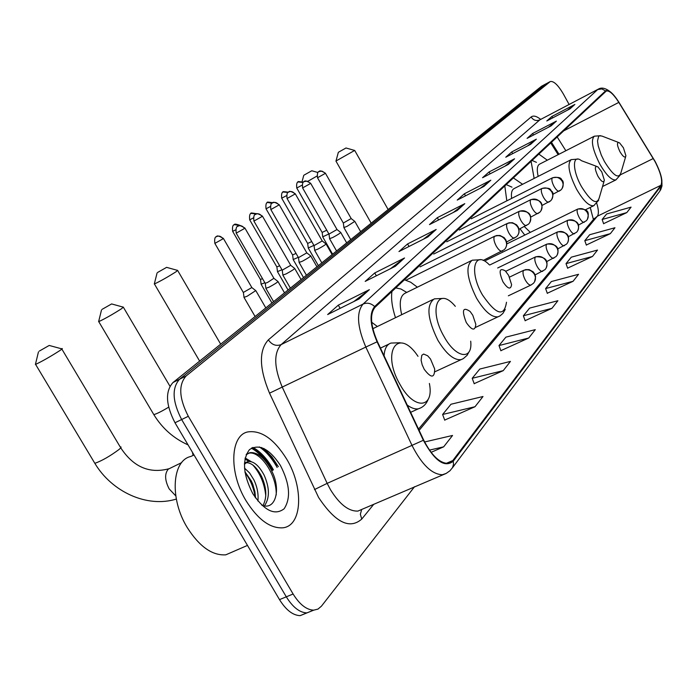 <?xml version="1.0" encoding="UTF-8"?>
<svg xmlns="http://www.w3.org/2000/svg" width="697" height="697" viewBox="0 0 697 697"><rect width="100%" height="100%" fill="white"/><g stroke="black" fill="none" stroke-linecap="round" stroke-linejoin="round"><path stroke-width="1.05" d="M377.356 326.51L371.701 322.258M417.372 287.19L410.664 282.207L404.408 279.793M391.923 291.485C390.947 298.717 392.141 307.455 395.487 317.71M522.593 184.287L513.323 177.892M504.794 185.872L506.815 200.841M547.302 160.197L538.798 154.063M531.079 161.277L534.137 178.432M558.14 154.673L550.717 142.911M591.134 210.241L590.08 207.497M519.962 228.747L524.78 235.089M276.892 465.239L269.687 455.097L261.541 447.509L269.687 455.097L276.892 465.239M271.926 470.832L270.445 468.184C264.869 458.826 258.509 452.153 251.364 448.171M546.021 83.823L541.508 86.262L172.987 382.531C165.102 391.365 165.764 404.774 174.991 422.765L279.506 599.62C285.997 610.041 292.879 615.381 300.163 615.643L306.802 612.907M569.092 104.445L563.524 94.278C558.158 85.086 553.732 80.843 550.255 81.558L545.725 84.015L179.53 379.264C171.697 388.072 172.394 401.498 181.638 419.533L286.293 596.824C292.792 607.261 299.666 612.628 306.924 612.907L313.554 610.163M286.598 458.974C274.121 438.997 261.183 429.988 247.775 431.931C230.245 435.268 228.703 472.409 245.997 500.681C257.803 519.404 270.009 528.448 282.616 527.829C302.428 526.2 303.97 487.403 286.598 458.974C274.121 438.997 261.183 429.988 247.775 431.931C230.245 435.268 228.703 472.409 245.997 500.681C257.803 519.404 270.009 528.448 282.616 527.829C302.428 526.2 303.97 487.403 286.598 458.974M655.058 161.626C660.843 173.013 662.803 180.898 660.939 185.289L452.832 460.517L447.927 463.4C439.607 463.183 431.53 455.411 423.68 440.077L377.425 341.652C370.49 325.403 369.698 313.946 375.047 307.272L606.277 91.037C609.326 90.305 613.508 94.086 618.823 102.398L655.058 161.626M655.163 161.495L618.892 102.206C612.985 93.032 608.533 89.26 605.554 90.889L374.637 306.558C369.157 313.397 369.968 325.142 377.077 341.809L423.349 440.277C434.745 461.039 444.703 468.018 453.233 461.222L661.192 185.75C663.1 181.246 661.096 173.161 655.163 161.495M252.933 447.396C260.086 451.377 266.463 458.068 272.057 467.452L273.407 469.874M546.039 83.814L179.53 379.264C171.697 388.072 172.394 401.498 181.638 419.533L286.293 596.824C292.792 607.261 299.666 612.628 306.924 612.907L300.163 615.643M444.695 420.082L475.014 406.726L483.004 396.506L450.985 404.243L442.612 414.48L444.756 420.239M474.178 383.646L503.234 370.638L510.439 361.412L479.78 369.053L472.209 378.297L474.23 383.794M500.855 350.661L528.744 338.001L535.287 329.637L505.874 337.156L499 345.555L500.908 350.809M603.593 223.667L626.795 212.594L631.073 207.131L606.643 213.979L602.138 219.477L603.637 223.789M586.325 245.022L610.337 233.652L614.954 227.745L589.671 234.723L584.8 240.674L586.369 245.144M567.619 268.145L592.494 256.461L597.512 250.057L571.296 257.176L566.025 263.623L567.663 268.275M547.293 293.263L573.1 281.274L578.554 274.296L551.353 281.553L545.62 288.567L547.337 293.402M525.129 320.664L551.937 308.344L557.896 300.721L529.633 308.109L523.369 315.767L525.172 320.803M550.255 81.558L186.108 375.971C178.319 384.779 179.051 398.214 188.312 416.292L293.106 594.01C299.614 604.473 306.48 609.858 313.711 610.163L317.998 609.091L321.456 606.146L414.523 486.724M427.862 236.954L398.954 251.565L407.579 243.941L436.174 229.461L427.862 236.954M395.321 266.28L365.184 281.396L374.742 272.954L404.539 257.977L395.321 266.28M359.112 298.917L327.651 314.556L338.298 305.147L369.384 289.656L359.112 298.917M508.296 164.448L482.551 177.718L489.085 171.95L514.569 158.803L508.296 164.448M530.591 144.357L505.761 157.217L511.755 151.92L536.35 139.173L530.591 144.357M551.074 125.896L527.098 138.363L532.621 133.484L556.38 121.112L551.074 125.896M569.972 108.863L546.788 120.973L551.893 116.46L574.868 104.445L569.972 108.863M457.267 210.45L429.491 224.591L437.315 217.682L464.794 203.663L457.267 210.45M483.953 186.395L457.232 200.083L464.368 193.783L490.819 180.209L483.953 186.395M431.077 452.353L443.658 446.838L452.553 435.459L424.604 441.976M464.368 193.783L465.518 195.84M480.311 188.26L490.819 180.209M437.315 217.682L438.596 219.956M453.285 212.48L464.794 203.663M551.893 116.46L552.686 117.898M567.306 110.257L574.868 104.445M532.621 133.484L533.484 135.044M548.208 127.385L556.38 121.112M511.755 151.92L512.696 153.628M527.498 145.961L536.35 139.173M489.085 171.95L490.122 173.814M504.95 166.182L514.569 158.803M338.298 305.147L340.127 308.353M353.762 301.583L369.384 289.656M374.742 272.954L376.363 275.794M390.503 268.702L404.539 257.977M407.579 243.941L409.017 246.477M423.497 239.158L436.174 229.461M551.937 308.344L523.369 315.767M573.1 281.274L545.62 288.567M592.494 256.461L566.025 263.623M610.337 233.652L584.8 240.674M626.795 212.594L602.138 219.477M528.744 338.001L499 345.555M503.234 370.638L472.209 378.297M475.014 406.726L442.612 414.48M443.658 446.838L429.439 450.114M338.611 152.146L346 147.991L338.611 152.146M354.695 150.421L336.006 161.007M619.929 151.685C623.135 156.912 625.131 158.28 625.923 155.806L623.423 147.799L619.511 142.807C616.645 141.909 616.784 144.871 619.929 151.685M536.446 162.349L532.003 160.423M594.114 136.307L539.652 164.109C537.152 165.485 536.655 169.571 538.162 176.393M304.075 175.095L311.777 170.765L304.075 175.095M316.935 176.071L308.109 181.159M597.904 176.175C601.38 181.751 603.532 183.093 604.369 180.209L601.772 171.871L597.826 166.818C594.506 165.642 594.532 168.761 597.904 176.175M524.353 226.577L530.321 232.362M511.981 187.162L506.179 184.583M570.956 159.761L514.151 188.565C511.833 189.706 510.988 192.999 511.615 198.418M157.661 272.422L166.618 267.352L157.661 272.422M177.552 270.305L176.315 271.586C167.768 277.014 160.467 281.144 154.412 283.967L154.403 283.583M502.938 281.78C507.86 289.046 510.744 289.987 511.589 284.603L508.644 275.428L505.29 270.872C499.322 267.456 498.538 271.089 502.938 281.78M406.726 292.418L400.975 289.02L395.757 287.896M471.303 260.669L405.253 293.149C400.139 295.694 398.954 302.873 401.69 314.695M102.206 309.285L111.616 303.936L102.206 309.285M123.247 307.037L121.783 308.571C112.801 314.303 105.125 318.651 98.756 321.631L98.739 321.151M466.284 322.537C471.982 330.587 475.154 331.18 475.816 324.305L472.801 315.288L470.153 311.507C462.799 306.48 461.51 310.156 466.284 322.537M39.293 351.105L49.199 345.451L39.293 351.105M61.624 348.7C62.965 348.221 62.381 348.84 59.881 350.547C50.419 356.62 42.325 361.238 35.591 364.392L35.573 363.79M424.22 369.305C431.138 378.41 434.623 378.297 434.684 368.983L430.493 358.999L427.644 355.766L423.628 354.05L421.79 355.287L421.101 360.21L422.147 364.723L424.22 369.305M192.416 452.257L193.095 455.411M322.728 236.841L328.897 233.948M322.136 232.423L326.754 230.21M296.73 187.972L322.188 232.519L322.755 237.015M308.266 247.958L313.911 245.388M307.647 243.453L311.725 241.571M293.202 259.537L298.281 257.315M292.566 254.945L296.042 253.42M266.001 208.725L292.627 255.058L293.228 259.746M277.502 271.603L281.954 269.756M276.84 266.925L279.654 265.775M261.122 284.193L264.877 282.738M260.443 279.419L262.525 278.669M244.02 297.34L247.113 296.26L255.782 290.579M243.323 292.461L251.844 287.556L223.423 238.487M214.807 243.305L243.401 292.609L244.055 297.593M343.909 227.544L347.115 226.316L354.799 221.367M343.307 223.04L351.192 218.553L325.438 173.265M317.483 177.7L343.368 223.145L343.935 227.727M329.594 238.688L332.809 237.477C338.08 234.601 340.711 232.903 340.694 232.38M328.975 234.096L337.008 229.522L310.67 183.328M302.568 187.859L329.045 234.209L329.62 238.888M314.687 250.301L317.91 249.108C323.338 246.146 326.03 244.394 325.996 243.863M314.042 245.614L322.232 240.944L295.284 193.827M299.126 262.412L302.359 261.244C307.961 258.186 310.723 256.383 310.653 255.834M298.464 257.637L306.819 252.863L279.236 204.77M282.886 275.062L286.118 273.912C291.904 270.758 294.744 268.903 294.648 268.336M282.198 270.183L290.719 265.304L262.473 216.209M265.914 288.279L269.147 287.164C275.123 283.897 278.042 281.98 277.911 281.405M265.2 283.296L267.561 282.451L273.895 278.303L244.952 228.154M194.019 454.975L190.812 456.483C171.985 460.386 169.432 498.782 187.266 527.594C199.438 546.64 212.28 555.718 225.802 554.829L234.392 551.1M244.499 468.096L249.561 472.932L253.856 479.789C257.237 486.837 258.596 493.92 257.916 501.03M244.908 471.747L251.295 480.947L252.784 484.31L254.902 491.725L255.555 497.946M244.403 464.185L248.132 461.51C253.638 461.031 258.97 465.57 264.119 475.119C269.713 487.813 269.809 498.067 264.424 505.874M244.455 463.043L248.132 461.51M245.701 462.677C251.19 462.329 256.47 466.859 261.541 476.286C266.698 487.822 267.169 497.58 262.961 505.569M280.368 465.369C269.312 448.659 259.014 443.423 249.456 449.652C241.964 459.854 243.079 474.535 252.802 493.694C264.424 510.823 274.871 515.85 284.132 508.775C291.05 498.155 289.795 483.683 280.368 465.369M261.819 505.212C276.064 510.918 281.091 488.44 271.691 470.98M246.424 454.113L248.646 453.25C259.415 450.149 276.918 474.195 276.221 494.957M244.943 458.983L248.942 461.414M252.75 464.934C260.094 473.132 264.442 483.439 265.792 495.863M245.039 472.575C250.354 479.519 253.76 487.839 255.268 497.536M246.163 454.732L249.944 452.649C257.559 451.935 264.86 458.007 271.839 470.884M245.152 457.955L251.277 461.684M541.508 86.262L549.95 81.767M279.506 599.62L293.106 594.01M174.991 422.765L188.312 416.292M172.987 382.531L186.108 375.971M660.939 185.289L597.329 216.236C598.889 214.031 598.706 209.78 596.789 203.463M373.784 504.262L361.752 519.065L360.358 514.308L361.543 509.916M361.752 519.065C349.659 529.694 335.274 522.497 318.607 497.484L269.521 393.169C259.145 368.208 258.761 350.434 268.362 339.857L531.123 116.991C533.327 115.284 536.498 116.068 540.637 119.344M423.349 440.277L327.163 483.361L330.456 489.669C339.561 504.349 348.727 511.485 357.953 511.075L363.137 508.836M374.637 306.558C371.013 303.204 367.162 302.376 363.076 304.066L597.712 89.547L601.807 88.92L605.554 90.889M377.077 341.809L365.829 347.062C357.178 326.693 356.254 312.361 363.076 304.066L281.135 344.606C273.599 353.135 273.982 367.336 282.294 387.227L327.163 483.361L314.478 489.582M531.123 116.991C533.379 120.311 536.281 121.261 539.844 119.849L598.287 89.155L539.844 119.849L281.135 344.606C276.108 346.426 271.856 344.841 268.362 339.857M446.202 473.411L442.412 474.727C431.992 474.422 421.894 464.742 412.136 445.679L365.829 347.062L269.521 393.169M453.233 461.222L453.52 464.263L452.527 467.617L449.931 470.789L446.115 473.463L361.961 509.341M452.327 467.957L659.841 191.117L661.192 185.75M452.832 460.517L446.176 463.4M419.115 430.371L597.329 216.236L593.435 219.485M653.272 158.524L620.469 174.773M618.823 102.398L563.429 131.01M565.859 150.735L557.147 136.891M483.352 186.7L489.939 180.767M507.721 164.753L513.724 159.343M530.034 144.654L535.531 139.696M550.534 126.174L555.587 121.626M569.449 109.141L574.11 104.942M456.64 210.773L463.88 204.238M427.209 237.285L435.224 230.062M394.641 266.62L403.546 258.596M358.397 299.274L368.356 290.309M618.3 142.362L601.964 136.072L599.49 135.81L598.592 136.412L597.521 140.977L598.226 145.934L601.284 155.065L604.369 161.39C613.273 175.783 618.823 179.495 621.018 172.516L625.645 156.755M600.57 135.688L594.332 136.194C590.603 139.966 592.406 149.228 599.751 163.969C606.294 175.208 611.67 180.523 615.878 179.922L620.435 174.834M596.284 166.243L581.516 160.728C572.281 153.418 572.028 169.946 581.429 186.5C591.082 201.842 597.068 205.467 599.385 197.356L604.011 181.412M577.865 159.108L571.252 159.613C567.018 163.699 568.787 173.562 576.576 189.209C583.415 200.875 589.131 206.382 593.739 205.711L594.158 205.51M489.338 264.825C474.378 249.212 468.689 271.394 482.411 294.857C496.116 314.835 504.149 317.301 506.484 302.254M480.399 259.737L472.244 260.208C465.352 265.688 466.781 278.33 476.53 298.133C484.511 311.402 491.707 317.623 498.12 316.795L499.287 316.281M153.375 413.861L153.81 414.602C156.677 413.879 161.626 411.413 168.648 407.179M455.315 306.34C437.899 285.352 428.106 309.555 444.146 336.729C455.986 358.432 472.906 360.68 470.702 341.182M442.978 298.438L434.301 298.856C426.128 304.877 427.313 318.668 437.864 340.223C446.211 353.971 453.947 360.445 461.083 359.635L462.73 358.946M94.295 462.416L94.844 463.331C101.901 460.813 109.926 456.221 118.934 449.556C121.261 447.596 121.679 446.716 120.198 446.934L61.867 349.101M175.775 495.898L169.188 488.919C164.788 480.372 164.483 473.786 168.273 469.142L181.664 462.616M418.008 356.341C398.179 326.292 380.632 351.776 400.209 384.814C414.253 410.42 434.431 408.581 429.387 383.463M407.231 405.07C411.448 408.163 415.185 409.4 418.444 408.782L420.84 407.832M400.191 342.732L391 343.072C386.818 344.449 384.517 348.7 384.091 355.836M578.466 225.079L586.36 220.74C588.46 218.327 588.782 215.608 587.31 212.568C584.792 208.873 581.516 207.767 577.491 209.248C576.646 210.843 577.247 213.639 579.285 217.656C581.202 220.94 582.831 222.491 584.173 222.299L584.321 222.23M587.353 219.424C589.165 212.716 589.322 208.664 577.839 209.013L577.491 209.248M303.317 182.205C293.698 180.758 300.512 182.37 298.203 181.934L303.056 182.492M301.967 185.228L296.765 188.024C295.937 180.366 299.17 182.265 298.203 181.934L297.854 182.178M568.36 236.727L576.68 232.171C578.824 229.722 579.146 226.952 577.647 223.85C575.06 220.078 571.723 218.936 567.628 220.444C566.739 222.09 567.341 224.965 569.423 229.069C571.374 232.397 573.047 233.965 574.441 233.774L574.607 233.695M577.708 230.82C580.418 223.554 577.177 220.008 567.994 220.182L567.628 220.444M288.323 192.206C278.617 190.856 285.509 192.398 283.174 191.98L288 192.477M281.675 198.14L281.71 198.201C280.856 190.386 284.158 192.32 283.174 191.98L282.816 192.233M307.708 243.567L281.71 198.201L286.406 195.7M557.792 248.881L566.583 244.116C568.769 241.624 569.083 238.792 567.55 235.63C564.91 231.77 561.503 230.602 557.33 232.127C556.398 233.843 556.999 236.797 559.125 240.988C561.12 244.368 562.836 245.954 564.274 245.753L564.465 245.666M567.646 242.713C570.312 235.264 567.009 231.639 557.731 231.848L557.33 232.127M272.815 202.705C262.83 201.267 269.905 202.897 267.526 202.444L271.961 203.245M270.175 206.617L266.036 208.795C265.156 200.823 268.519 202.801 267.526 202.444L267.16 202.705M546.727 261.602L556.04 256.583C558.253 254.048 558.576 251.164 556.999 247.932C554.307 243.994 550.822 242.791 546.561 244.333C545.585 246.119 546.187 249.151 548.365 253.438C550.395 256.871 552.155 258.482 553.653 258.273L553.862 258.178M557.121 255.137C559.848 247.583 556.476 243.88 547.006 244.037L546.561 244.333M256.784 213.761C246.285 211.966 253.682 213.909 251.208 213.36L256.261 213.935M249.665 219.764L249.7 219.834C248.785 211.705 252.227 213.718 251.208 213.36L250.833 213.622M276.918 267.047L249.7 219.834L253.229 218.004M535.148 274.906L545.002 269.634C547.258 267.047 547.581 264.102 545.969 260.8C543.207 256.775 539.652 255.546 535.313 257.106C534.277 258.962 534.878 262.081 537.117 266.463C539.173 269.939 540.985 271.577 542.536 271.368L542.78 271.255M546.126 268.127C548.8 260.364 545.359 256.583 535.793 256.784L535.313 257.106M240.238 225.488C232.214 222.561 235.177 225.462 234.401 224.608L239.568 225.558M232.615 231.282L232.659 231.36C231.7 223.057 235.22 225.105 234.183 224.739L233.8 225.009M261.157 284.437L260.486 279.558L232.659 231.36L235.525 229.905M508.348 295.807L530.905 285.082L533.449 283.287C535.749 280.656 536.071 277.659 534.416 274.278C531.584 270.157 527.96 268.894 523.525 270.48C522.445 272.405 523.046 275.611 525.329 280.098C527.429 283.635 529.284 285.291 530.905 285.082L531.175 284.951M534.608 281.727L535.592 276.744L534.808 274.121L533.17 271.839L529.189 269.634L525.651 269.6L523.525 270.48M222.97 238.827L214.859 243.392C213.831 234.976 217.438 236.997 216.41 236.623L216.584 236.527C219.067 235.534 221.193 236.292 222.97 238.827L223.38 238.409C215.051 233.521 216.976 237.66 216.636 236.492L216.018 236.902M325.107 173.501L317.518 177.761C316.691 169.955 319.975 171.898 318.991 171.549L321.944 171.096L325.403 173.204C318.05 168.665 319.426 172.473 319.226 171.418L318.607 171.828M559.456 190.952L560.972 189.906C563.35 187.432 563.76 184.557 562.2 181.281C559.639 177.526 556.337 176.419 552.285 177.962C551.371 179.495 551.946 182.3 554.01 186.378C556.032 189.802 557.739 191.396 559.142 191.17L559.255 191.109M562.035 188.669C563.76 183.912 563.655 180.993 561.704 179.896C561.224 177.587 558.184 176.881 552.573 177.761L552.285 177.962M310.331 183.59L302.611 187.92C301.749 179.948 305.094 181.934 304.101 181.586L307.098 181.124L310.635 183.267C303.064 178.641 304.563 182.527 304.336 181.447L303.7 181.865M549.07 201.886L550.613 200.832C553.035 198.305 553.444 195.378 551.85 192.032C549.227 188.199 545.856 187.066 541.735 188.626C540.776 190.22 541.351 193.104 543.468 197.26C545.516 200.745 547.276 202.365 548.731 202.121L548.861 202.06M551.71 199.542C553.366 195.151 553.435 192.45 551.919 191.44C549.907 190.159 552.041 187.24 542.039 188.417L541.735 188.626M287.025 198.445L287.068 198.514C286.136 190.438 289.569 192.398 288.575 192.041L288.758 191.936C291.18 190.952 293.237 191.675 294.927 194.097L295.249 193.757C287.565 189.035 289.028 193.008 288.811 191.902L288.166 192.328M538.223 213.317L539.8 212.236C542.257 209.666 542.675 206.678 541.038 203.271C538.363 199.351 534.921 198.183 530.713 199.769C529.703 201.424 530.286 204.378 532.447 208.638C534.538 212.176 536.341 213.813 537.857 213.561L538.006 213.491M540.924 210.903C543.878 202.993 540.593 199.203 531.053 199.542L530.713 199.769M314.112 245.736L287.068 198.514L294.927 194.097M278.852 205.057L279.192 204.7C271.516 199.882 272.78 203.925 272.623 202.81L272.562 202.844C275.027 201.842 277.127 202.583 278.852 205.057L270.845 209.562L298.543 257.768M519.004 229.226L528.492 224.164C530.992 221.55 531.41 218.501 529.737 215.016C526.993 211.008 523.482 209.806 519.195 211.418C518.132 213.143 518.707 216.175 520.92 220.522C523.055 224.12 524.911 225.784 526.488 225.523L526.653 225.445M529.65 222.779C532.586 214.676 529.223 210.808 519.561 211.165L519.195 211.418M270.802 209.483L270.845 209.562C269.887 201.311 273.398 203.315 272.379 202.949M253.865 221.01L253.917 221.097C252.915 212.672 256.505 214.711 255.468 214.345L255.651 214.232C258.16 213.221 260.303 213.979 262.063 216.506L262.429 216.122C254.527 211.208 255.895 215.338 255.712 214.197L255.041 214.641M506.606 241.972L516.66 236.64C519.204 233.983 519.622 230.864 517.906 227.3C515.1 223.206 511.511 221.977 507.137 223.606C506.022 225.401 506.597 228.52 508.862 232.972C511.04 236.632 512.948 238.322 514.578 238.052L514.769 237.956M517.854 235.203L518.917 232.772L519.117 230.027L518.341 227.257L516.625 224.878L512.495 222.718L509.071 222.796L507.137 223.606M282.285 270.331L253.917 221.097L262.063 216.506M236.17 233.059L236.213 233.155C235.177 224.547 238.844 226.63 237.79 226.246L237.982 226.142C240.535 225.114 242.713 225.889 244.516 228.477L244.908 228.067C236.788 223.049 238.235 227.266 238.034 226.107L237.355 226.56M483.187 260.443L504.253 249.718C506.858 247.008 507.277 243.828 505.517 240.186C502.633 235.995 498.965 234.723 494.504 236.379C493.328 238.243 493.903 241.458 496.22 246.015C498.442 249.726 500.402 251.443 502.11 251.164L502.328 251.059M505.499 248.228L506.562 245.745L506.763 242.939L505.961 240.099L504.184 237.66L499.984 235.473L496.508 235.542L494.504 236.379M265.287 283.452L236.213 233.155L244.516 228.477M277.136 467.46L276.09 465.613C271.194 457.345 265.609 451.116 259.336 446.925M278.347 466.676L271.978 456.944L263.945 448.502M272.666 470.353L271.246 467.818C265.653 458.426 259.275 451.743 252.105 447.762M611.609 92.893C606.233 88.231 601.79 86.986 598.287 89.155M661.854 179.931L661.984 185.986L660.547 190.124M313.711 610.163L306.924 612.907M558.994 154.229L551.432 142.24M590.202 207.445L593.382 219.381L594.332 218.414L418.522 429.099M338.306 152.416L335.954 161.19M371.196 223.188L336.006 161.181M602.53 186.517L615.878 179.922M388.142 209.562L354.756 150.535M346.06 148.008L354.642 150.439M303.726 175.409L302.106 181.534M585.402 209.797L593.739 205.711L598.688 200.239M311.855 170.791L317.919 172.507M157.078 272.963L154.298 284.01M199.638 361.107L154.412 283.967M475.563 327.407L500.106 315.828L502.903 313.415L505.247 309.39M220.696 344.179L177.709 270.567M166.766 267.395L177.43 270.358M101.518 309.93L98.608 321.683M188.059 444.886C173.64 438.43 162.227 428.341 153.81 414.602L98.756 321.631M434.919 371.754L463.357 358.606L467.112 355.313L469.316 351.358M372.825 328.705L432.924 299.527M169.946 386.216L123.439 307.36M111.808 303.988L123.09 307.098M120.738 447.831C133.275 466.894 149.245 473.89 168.674 468.82M38.466 351.889L35.408 364.453M176.324 499.069C146.875 508.183 111.747 491.69 94.844 463.331L35.591 364.392M410.638 412.319L418.444 408.782C422.983 407.362 426.233 404.234 428.185 399.381M380.457 348.117L388.909 344.074M49.435 345.512L61.432 348.77M332.617 254.205L322.789 237.015M506.806 243.915L577.691 209.083M318.363 265.662L308.327 248.149M485.687 260.478L567.837 220.261M307.682 243.567L308.292 248.149M303.526 277.589L293.263 259.737M489.773 264.991L557.548 231.935M288.061 290.022L277.572 271.821M497.675 267.988L546.797 244.133M276.883 267.056L277.528 271.83M271.935 302.986L261.201 284.428M505.717 271.316L535.557 256.897M255.093 316.525L244.107 297.584M251.948 287.669L255.729 290.597M509.516 277.118L523.787 270.253M265.81 307.908L255.904 290.788M360.654 231.665L354.886 221.515M351.271 218.64L354.756 221.376M552.913 194.28L560.972 189.906M350.748 239.629L343.969 227.727M471.25 218.78L552.468 177.822M346.688 242.896L340.781 232.545M337.095 229.609L340.65 232.389M542.118 205.415L550.613 200.832M336.59 251.007L329.664 238.879M459.262 230.036L541.926 188.478M332.129 254.597L326.091 244.037M322.319 241.04L325.943 243.872M530.826 217.055L539.8 212.236M321.831 262.874L314.756 250.511M314.086 245.745L314.713 250.519M446.751 241.781L530.914 199.612M316.943 266.803L310.766 256.026M306.907 252.967L310.609 255.851M306.445 275.245L299.205 262.638M298.508 257.777L299.161 262.647M433.691 254.048L519.404 211.243M301.087 279.549L294.761 268.545M290.823 265.418L294.587 268.354M290.379 288.157L282.973 275.306M282.25 270.331L282.921 275.315M420.047 266.873L507.355 223.423M284.524 292.862L278.042 281.623M274.008 278.425L277.85 281.414M273.59 301.662L266.001 288.541M265.252 283.461L265.949 288.549M405.994 280.168L494.739 236.187M225.802 554.829L247.47 545.411M248.646 453.25L249.944 452.649"/></g></svg>
